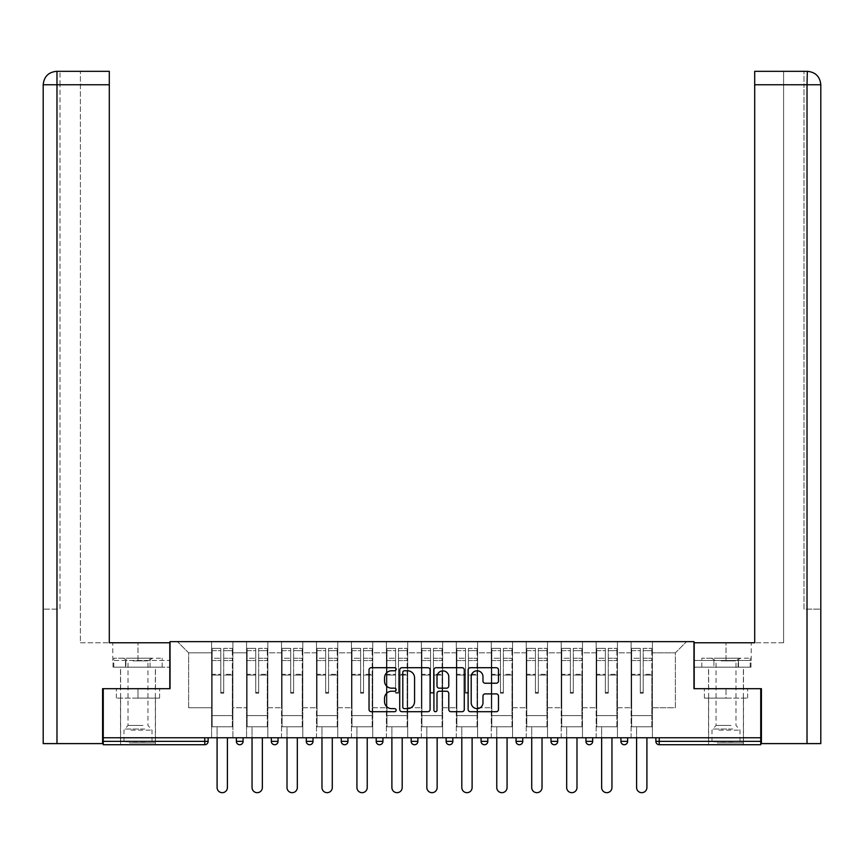 <?xml version="1.0" encoding="UTF-8"?>
<svg xmlns="http://www.w3.org/2000/svg" width="864" height="864" viewBox="0 0 864 864"><rect width="100%" height="100%" fill="white"/><g stroke="black" fill="none" stroke-linecap="round" stroke-linejoin="round"><path stroke-width="0.65" stroke-dasharray="4.32 3.24" d="M396.144 669.254A1.544 1.544 0 0 0 394.61 667.71L371.239 667.71A2.203 2.203 0 0 0 369.036 669.913L369.036 709.506A2.203 2.203 0 0 0 371.239 711.698L394.61 711.698A1.544 1.544 0 0 0 396.144 710.165A1.544 1.544 0 0 0 394.61 708.62L391.586 708.62A7.042 7.042 0 0 1 384.545 701.579L384.545 698.285A7.042 7.042 0 0 1 391.586 691.243L394.61 691.243A1.544 1.544 0 0 0 396.144 689.71A1.544 1.544 0 0 0 394.61 688.165L391.586 688.165A7.042 7.042 0 0 1 384.545 681.124L384.545 677.83A7.042 7.042 0 0 1 391.586 670.788L394.61 670.788A1.544 1.544 0 0 0 396.144 669.254M726.008 744.725L708.534 744.725L726.008 744.725M726.008 698.112L747.63 698.112L704.387 698.112L726.008 698.112L726.008 688.694L704.387 688.694L747.63 688.694L708.534 688.694L726.008 688.694L726.008 698.112M137.992 744.725L120.517 744.725L137.992 744.725M137.992 698.112L116.37 698.112L159.613 698.112L137.992 698.112L137.992 688.694L116.37 688.694L159.613 688.694L120.517 688.694L155.466 688.694L137.992 688.694L137.992 698.112M652.396 726.797L631.109 726.797L652.396 726.797L652.396 641.639L686.567 641.639L652.396 641.639L652.396 652.838L675.367 652.838L652.396 652.838L652.396 707.746L675.367 707.746L675.367 652.838L686.567 641.639L675.367 652.838L675.367 707.746L652.396 707.746L652.396 641.639L652.396 726.797L631.109 726.797L652.396 726.797L652.396 737.77L631.109 737.77L652.396 737.77L652.396 726.797M617.436 726.797L596.149 726.797L617.436 726.797L617.436 641.639L652.396 641.639L617.436 641.639L617.436 652.838L631.109 652.838L631.109 707.746L631.109 652.838L617.436 652.838L617.436 707.746L631.109 707.746L617.436 707.746L617.436 641.639L617.436 726.797L596.149 726.797L617.436 726.797L617.436 737.77L596.149 737.77L617.436 737.77L617.436 726.797M582.476 726.797L561.19 726.797L582.476 726.797L582.476 641.639L617.436 641.639L582.476 641.639L582.476 652.838L596.149 652.838L596.149 707.746L596.149 652.838L582.476 652.838L582.476 707.746L596.149 707.746L582.476 707.746L582.476 641.639L582.476 726.797L561.19 726.797L582.476 726.797L582.476 737.77L561.19 737.77L582.476 737.77L582.476 726.797M547.517 726.797L526.23 726.797L547.517 726.797L547.517 641.639L582.476 641.639L547.517 641.639L547.517 652.838L561.19 652.838L561.19 707.746L561.19 652.838L547.517 652.838L547.517 707.746L561.19 707.746L547.517 707.746L547.517 641.639L547.517 726.797L526.23 726.797L547.517 726.797L547.517 737.77L526.23 737.77L547.517 737.77L547.517 726.797M512.557 726.797L491.27 726.797L512.557 726.797L512.557 641.639L547.517 641.639L512.557 641.639L512.557 652.838L526.23 652.838L526.23 707.746L526.23 652.838L512.557 652.838L512.557 707.746L526.23 707.746L512.557 707.746L512.557 641.639L512.557 726.797L491.27 726.797L512.557 726.797L512.557 737.77L491.27 737.77L512.557 737.77L512.557 726.797M477.598 726.797L456.311 726.797L477.598 726.797L477.598 641.639L512.557 641.639L477.598 641.639L477.598 652.838L491.27 652.838L491.27 707.746L491.27 652.838L477.598 652.838L477.598 707.746L491.27 707.746L477.598 707.746L477.598 641.639L477.598 726.797L456.311 726.797L477.598 726.797L477.598 737.77L456.311 737.77L477.598 737.77L477.598 726.797M442.649 726.797L421.351 726.797L442.649 726.797L442.649 641.639L477.598 641.639L442.649 641.639L442.649 652.838L456.311 652.838L456.311 707.746L456.311 652.838L442.649 652.838L442.649 707.746L456.311 707.746L442.649 707.746L442.649 641.639L442.649 726.797L421.351 726.797L442.649 726.797L442.649 737.77L421.351 737.77L442.649 737.77L442.649 726.797M407.689 726.797L386.402 726.797L407.689 726.797L407.689 641.639L442.649 641.639L407.689 641.639L407.689 652.838L421.351 652.838L421.351 707.746L421.351 652.838L407.689 652.838L407.689 707.746L421.351 707.746L407.689 707.746L407.689 641.639L407.689 726.797L386.402 726.797L407.689 726.797L407.689 737.77L386.402 737.77L407.689 737.77L407.689 726.797M372.73 726.797L351.443 726.797L372.73 726.797L372.73 641.639L407.689 641.639L372.73 641.639L372.73 652.838L386.402 652.838L386.402 707.746L386.402 652.838L372.73 652.838L372.73 707.746L386.402 707.746L372.73 707.746L372.73 641.639L372.73 726.797L351.443 726.797L372.73 726.797L372.73 737.77L351.443 737.77L372.73 737.77L372.73 726.797M337.77 726.797L316.483 726.797L337.77 726.797L337.77 641.639L372.73 641.639L337.77 641.639L337.77 652.838L351.443 652.838L351.443 707.746L351.443 652.838L337.77 652.838L337.77 707.746L351.443 707.746L337.77 707.746L337.77 641.639L337.77 726.797L316.483 726.797L337.77 726.797L337.77 737.77L316.483 737.77L337.77 737.77L337.77 726.797M302.81 726.797L281.524 726.797L302.81 726.797L302.81 641.639L337.77 641.639L302.81 641.639L302.81 652.838L316.483 652.838L316.483 707.746L316.483 652.838L302.81 652.838L302.81 707.746L316.483 707.746L302.81 707.746L302.81 641.639L302.81 726.797L281.524 726.797L302.81 726.797L302.81 737.77L281.524 737.77L302.81 737.77L302.81 726.797M267.851 726.797L246.564 726.797L267.851 726.797L267.851 641.639L302.81 641.639L267.851 641.639L267.851 652.838L281.524 652.838L281.524 707.746L281.524 652.838L267.851 652.838L267.851 707.746L281.524 707.746L267.851 707.746L267.851 641.639L267.851 726.797L246.564 726.797L267.851 726.797L267.851 737.77L246.564 737.77L267.851 737.77L267.851 726.797M760.741 741.355L659.232 741.355L659.232 744.725L760.741 744.725L760.741 688.694L693.965 688.694L693.965 641.639L170.035 641.639L170.035 688.694L103.259 688.694L103.259 737.77L204.768 737.77L103.259 737.77L103.259 744.725L204.768 744.725L204.768 741.355L103.259 741.355M246.564 641.639L267.851 641.639L232.891 641.639L246.564 641.639L246.564 707.746L246.564 652.838L232.891 652.838L246.564 652.838L246.564 641.639L246.564 726.797L246.564 641.639M211.604 641.639L232.891 641.639L232.891 707.746L246.564 707.746L232.891 707.746L232.891 641.639L232.891 726.797L211.604 726.797L232.891 726.797L232.891 641.639L177.433 641.639L211.604 641.639L211.604 707.746L211.604 652.838L188.633 652.838L211.604 652.838L211.604 641.639L211.604 726.797L232.891 726.797L211.604 726.797L211.604 641.639M631.109 652.838L631.109 641.639L631.109 652.838M596.149 652.838L596.149 641.639L596.149 652.838M561.19 652.838L561.19 641.639L561.19 652.838M526.23 652.838L526.23 641.639L526.23 652.838M491.27 652.838L491.27 641.639L491.27 652.838M456.311 652.838L456.311 641.639L456.311 652.838M421.351 652.838L421.351 641.639L421.351 652.838M386.402 652.838L386.402 641.639L386.402 652.838M351.443 652.838L351.443 641.639L351.443 652.838M316.483 652.838L316.483 641.639L316.483 652.838M281.524 652.838L281.524 641.639L281.524 652.838M188.633 707.746L211.604 707.746L188.633 707.746L188.633 652.838L177.433 641.639L188.633 652.838L188.633 707.746M760.741 737.77L103.259 737.77M211.604 737.77L211.604 726.797L211.604 737.77L232.891 737.77L232.891 726.797L232.891 737.77L211.604 737.77M204.768 737.77L208.127 737.77L204.768 737.77L204.768 741.355L208.127 741.355M620.914 737.77L627.631 737.77L620.914 737.77M585.954 737.77L592.672 737.77L585.954 737.77M550.994 737.77L557.712 737.77L550.994 737.77M516.035 737.77L522.752 737.77L516.035 737.77M481.075 737.77L487.804 737.77L481.075 737.77L481.075 741.355L487.804 741.355L487.804 737.77M446.116 737.77L452.844 737.77L446.116 737.77M411.156 737.77L417.884 737.77L411.156 737.77L411.156 741.355L417.884 741.355L417.884 737.77M376.196 737.77L382.925 737.77L376.196 737.77M341.248 737.77L347.965 737.77L341.248 737.77M306.288 737.77L313.006 737.77L306.288 737.77M271.328 737.77L278.046 737.77L271.328 737.77M236.369 737.77L243.086 737.77L236.369 737.77M246.564 737.77L246.564 726.797L246.564 737.77M281.524 737.77L281.524 641.639L281.524 737.77M316.483 737.77L316.483 641.639L316.483 737.77M351.443 737.77L351.443 641.639L351.443 737.77M386.402 737.77L386.402 641.639L386.402 737.77M421.351 737.77L421.351 641.639L421.351 737.77M456.311 737.77L456.311 641.639L456.311 737.77M491.27 737.77L491.27 641.639L491.27 737.77M526.23 737.77L526.23 641.639L526.23 737.77M561.19 737.77L561.19 641.639L561.19 737.77M596.149 737.77L596.149 641.639L596.149 737.77M631.109 737.77L631.109 641.639L631.109 737.77M341.248 741.355L347.965 741.355L347.965 737.77M449.474 744.725A3.359 3.359 0 0 1 446.116 741.355A3.359 3.359 0 0 0 449.474 744.725A3.359 3.359 0 0 0 452.844 741.355L452.844 737.77M519.394 744.725A3.359 3.359 0 0 0 522.752 741.355L522.752 737.77M414.526 744.725A3.359 3.359 0 0 0 417.884 741.355M484.434 744.725A3.359 3.359 0 0 0 487.804 741.355M589.313 744.725A3.359 3.359 0 0 1 585.954 741.355A3.359 3.359 0 0 0 589.313 744.725A3.359 3.359 0 0 0 592.672 741.355L585.954 741.355M624.272 744.725A3.359 3.359 0 0 1 620.914 741.355A3.359 3.359 0 0 0 624.272 744.725M430.078 709.506L430.078 669.913A2.203 2.203 0 0 0 427.874 667.71L401.922 667.71A2.203 2.203 0 0 0 399.719 669.913L399.719 709.506A2.203 2.203 0 0 0 401.922 711.698L427.874 711.698A2.203 2.203 0 0 0 430.078 709.506M404.341 670.788A1.544 1.544 0 0 0 402.797 672.332L402.797 707.087A1.544 1.544 0 0 0 404.341 708.62L407.527 708.62A7.042 7.042 0 0 0 414.569 701.579L414.569 677.83A7.042 7.042 0 0 0 407.527 670.788L404.341 670.788M436.126 667.71L462.078 667.71A2.203 2.203 0 0 1 464.281 669.913L464.281 709.506A2.203 2.203 0 0 1 462.078 711.698L450.976 711.698A2.203 2.203 0 0 1 448.772 709.506L448.772 693.446A2.203 2.203 0 0 0 446.569 691.243L439.204 691.243A2.203 2.203 0 0 0 437 693.446L437 710.165A1.544 1.544 0 0 1 435.467 711.698A1.544 1.544 0 0 1 433.922 710.165L433.922 669.913A2.203 2.203 0 0 1 436.126 667.71M448.772 676.782A5.886 5.886 0 0 0 442.886 670.896A5.886 5.886 0 0 0 437 676.782L437 685.962A2.203 2.203 0 0 0 439.204 688.165L446.569 688.165A2.203 2.203 0 0 0 448.772 685.962L448.772 676.782M485.179 683.219L496.282 683.219A2.203 2.203 0 0 0 498.485 681.016L498.485 669.913A2.203 2.203 0 0 0 496.282 667.71L470.329 667.71A2.203 2.203 0 0 0 468.126 669.913L468.126 709.506A2.203 2.203 0 0 0 470.329 711.698L496.282 711.698A2.203 2.203 0 0 0 498.485 709.506L498.485 696.082A2.203 2.203 0 0 0 496.282 693.889L485.179 693.889A2.203 2.203 0 0 0 482.976 696.082L482.976 702.734A5.886 5.886 0 0 1 477.09 708.62A5.886 5.886 0 0 1 471.204 702.734L471.204 676.674A5.886 5.886 0 0 1 477.09 670.788A5.886 5.886 0 0 1 482.976 676.674L482.976 681.016A2.203 2.203 0 0 0 485.179 683.219M159.613 698.112L159.613 688.694L159.613 698.112M116.37 698.112L116.37 688.694L116.37 698.112M704.387 698.112L704.387 688.694L704.387 698.112M747.63 698.112L747.63 688.694L747.63 698.112M223.711 675.097L223.711 650.646L232.33 650.646L232.33 648.356L232.33 660.55L232.33 650.646L223.711 650.646L223.711 648.356L232.33 648.356L223.711 648.356L223.711 675.097L232.33 675.097L232.33 658.26L232.33 715.586L232.33 674.309L232.33 715.586L212.166 715.586L212.166 650.646L220.795 650.646L220.795 675.097L220.795 648.356L212.166 648.356L220.795 648.356L220.795 692.388L223.711 692.388L223.711 648.356L223.711 674.309L232.33 674.309L223.711 674.309L223.711 692.388L220.795 692.388L220.795 650.646L212.166 650.646L212.166 648.356L212.166 660.55L220.795 660.55L212.166 660.55L212.166 670.766L212.166 658.26L220.795 658.26L212.166 658.26L212.166 675.097L212.166 670.766L212.166 674.309L220.795 674.309L212.166 674.309L212.166 715.586L212.166 675.097L220.795 675.097L220.795 693.176L223.711 693.176L223.711 675.097L232.33 675.097L232.33 726.797L212.166 726.797L232.33 726.797L232.33 715.586L212.166 715.586L232.33 715.586L212.166 715.586L212.166 675.097L220.795 675.097L220.795 693.176L223.711 693.176L223.711 675.097M227.405 737.77L227.405 787.525A5.152 5.152 0 0 1 222.253 792.677A5.152 5.152 0 0 1 217.091 787.525L217.091 726.797L227.405 726.797L217.091 726.797L217.091 737.77M212.166 715.586L212.166 726.797L212.166 715.586M223.711 693.176L223.711 692.388L223.711 693.176M220.795 693.176L220.795 692.388L220.795 693.176M258.66 675.097L258.66 650.646L267.289 650.646L267.289 648.356L267.289 660.55L267.289 650.646L258.66 650.646L258.66 648.356L267.289 648.356L258.66 648.356L258.66 675.097L267.289 675.097L267.289 658.26L267.289 715.586L267.289 674.309L267.289 715.586L247.126 715.586L247.126 650.646L255.755 650.646L255.755 675.097L255.755 648.356L247.126 648.356L255.755 648.356L255.755 692.388L258.66 692.388L258.66 648.356L258.66 674.309L267.289 674.309L258.66 674.309L258.66 692.388L255.755 692.388L255.755 650.646L247.126 650.646L247.126 648.356L247.126 660.55L255.755 660.55L247.126 660.55L247.126 670.766L247.126 658.26L255.755 658.26L247.126 658.26L247.126 675.097L247.126 670.766L247.126 674.309L255.755 674.309L247.126 674.309L247.126 715.586L247.126 675.097L255.755 675.097L255.755 693.176L258.66 693.176L258.66 675.097L267.289 675.097L267.289 726.797L247.126 726.797L267.289 726.797L267.289 715.586L247.126 715.586L267.289 715.586L247.126 715.586L247.126 675.097L255.755 675.097L255.755 693.176L258.66 693.176L258.66 675.097M262.364 737.77L262.364 787.525A5.152 5.152 0 0 1 257.213 792.677A5.152 5.152 0 0 1 252.05 787.525L252.05 726.797L262.364 726.797L252.05 726.797L252.05 737.77M247.126 715.586L247.126 726.797L247.126 715.586M258.66 693.176L258.66 692.388L258.66 693.176M255.755 693.176L255.755 692.388L255.755 693.176M293.62 675.097L293.62 650.646L302.249 650.646L302.249 648.356L302.249 660.55L302.249 650.646L293.62 650.646L293.62 648.356L302.249 648.356L293.62 648.356L293.62 675.097L302.249 675.097L302.249 658.26L302.249 715.586L302.249 674.309L302.249 715.586L282.085 715.586L282.085 650.646L290.714 650.646L290.714 675.097L290.714 648.356L282.085 648.356L290.714 648.356L290.714 692.388L293.62 692.388L293.62 648.356L293.62 674.309L302.249 674.309L293.62 674.309L293.62 692.388L290.714 692.388L290.714 650.646L282.085 650.646L282.085 648.356L282.085 660.55L290.714 660.55L282.085 660.55L282.085 670.766L282.085 658.26L290.714 658.26L282.085 658.26L282.085 675.097L282.085 670.766L282.085 674.309L290.714 674.309L282.085 674.309L282.085 715.586L282.085 675.097L290.714 675.097L290.714 693.176L293.62 693.176L293.62 675.097L302.249 675.097L302.249 726.797L282.085 726.797L302.249 726.797L302.249 715.586L282.085 715.586L302.249 715.586L282.085 715.586L282.085 675.097L290.714 675.097L290.714 693.176L293.62 693.176L293.62 675.097M297.324 737.77L297.324 787.525A5.152 5.152 0 0 1 292.162 792.677A5.152 5.152 0 0 1 287.01 787.525L287.01 726.797L297.324 726.797L287.01 726.797L287.01 737.77M282.085 715.586L282.085 726.797L282.085 715.586M293.62 693.176L293.62 692.388L293.62 693.176M290.714 693.176L290.714 692.388L290.714 693.176M328.579 675.097L328.579 650.646L337.208 650.646L337.208 648.356L337.208 660.55L337.208 650.646L328.579 650.646L328.579 648.356L337.208 648.356L328.579 648.356L328.579 675.097L337.208 675.097L337.208 658.26L337.208 715.586L337.208 674.309L337.208 715.586L317.045 715.586L317.045 650.646L325.663 650.646L325.663 675.097L325.663 648.356L317.045 648.356L325.663 648.356L325.663 692.388L328.579 692.388L328.579 648.356L328.579 674.309L337.208 674.309L328.579 674.309L328.579 692.388L325.663 692.388L325.663 650.646L317.045 650.646L317.045 648.356L317.045 660.55L325.663 660.55L317.045 660.55L317.045 670.766L317.045 658.26L325.663 658.26L317.045 658.26L317.045 675.097L317.045 670.766L317.045 674.309L325.663 674.309L317.045 674.309L317.045 715.586L317.045 675.097L325.663 675.097L325.663 693.176L328.579 693.176L328.579 675.097L337.208 675.097L337.208 726.797L317.045 726.797L337.208 726.797L337.208 715.586L317.045 715.586L337.208 715.586L317.045 715.586L317.045 675.097L325.663 675.097L325.663 693.176L328.579 693.176L328.579 675.097M332.284 737.77L332.284 787.525A5.152 5.152 0 0 1 327.121 792.677A5.152 5.152 0 0 1 321.97 787.525L321.97 726.797L332.284 726.797L321.97 726.797L321.97 737.77M317.045 715.586L317.045 726.797L317.045 715.586M328.579 693.176L328.579 692.388L328.579 693.176M325.663 693.176L325.663 692.388L325.663 693.176M363.539 675.097L363.539 650.646L372.168 650.646L372.168 648.356L372.168 660.55L372.168 650.646L363.539 650.646L363.539 648.356L372.168 648.356L363.539 648.356L363.539 675.097L372.168 675.097L372.168 658.26L372.168 715.586L372.168 674.309L372.168 715.586L352.004 715.586L352.004 650.646L360.623 650.646L360.623 675.097L360.623 648.356L352.004 648.356L360.623 648.356L360.623 692.388L363.539 692.388L363.539 648.356L363.539 674.309L372.168 674.309L363.539 674.309L363.539 692.388L360.623 692.388L360.623 650.646L352.004 650.646L352.004 648.356L352.004 660.55L360.623 660.55L352.004 660.55L352.004 670.766L352.004 658.26L360.623 658.26L352.004 658.26L352.004 675.097L352.004 670.766L352.004 674.309L360.623 674.309L352.004 674.309L352.004 715.586L352.004 675.097L360.623 675.097L360.623 693.176L363.539 693.176L363.539 675.097L372.168 675.097L372.168 726.797L352.004 726.797L372.168 726.797L372.168 715.586L352.004 715.586L372.168 715.586L352.004 715.586L352.004 675.097L360.623 675.097L360.623 693.176L363.539 693.176L363.539 675.097M367.232 737.77L367.232 787.525A5.152 5.152 0 0 1 362.081 792.677A5.152 5.152 0 0 1 356.929 787.525L356.929 726.797L367.232 726.797L356.929 726.797L356.929 737.77M352.004 715.586L352.004 726.797L352.004 715.586M363.539 693.176L363.539 692.388L363.539 693.176M360.623 693.176L360.623 692.388L360.623 693.176M398.498 675.097L398.498 650.646L407.128 650.646L407.128 648.356L407.128 660.55L407.128 650.646L398.498 650.646L398.498 648.356L407.128 648.356L398.498 648.356L398.498 675.097L407.128 675.097L407.128 658.26L407.128 715.586L407.128 674.309L407.128 715.586L386.953 715.586L386.953 650.646L395.582 650.646L395.582 675.097L395.582 648.356L386.953 648.356L395.582 648.356L395.582 692.388L398.498 692.388L398.498 648.356L398.498 674.309L407.128 674.309L398.498 674.309L398.498 692.388L395.582 692.388L395.582 650.646L386.953 650.646L386.953 648.356L386.953 660.55L395.582 660.55L386.953 660.55L386.953 670.766L386.953 658.26L395.582 658.26L386.953 658.26L386.953 675.097L386.953 670.766L386.953 674.309L395.582 674.309L386.953 674.309L386.953 715.586L386.953 675.097L395.582 675.097L395.582 693.176L398.498 693.176L398.498 675.097L407.128 675.097L407.128 726.797L386.953 726.797L407.128 726.797L407.128 715.586L386.953 715.586L407.128 715.586L386.953 715.586L386.953 675.097L395.582 675.097L395.582 693.176L398.498 693.176L398.498 675.097M402.192 737.77L402.192 787.525A5.152 5.152 0 0 1 397.04 792.677A5.152 5.152 0 0 1 391.889 787.525L391.889 726.797L402.192 726.797L391.889 726.797L391.889 737.77M386.953 715.586L386.953 726.797L386.953 715.586M398.498 693.176L398.498 692.388L398.498 693.176M395.582 693.176L395.582 692.388L395.582 693.176M130.432 742.932L153.122 742.932L130.432 742.932M144.99 741.809L123.984 741.809L144.99 741.809M130.712 658.217L152.561 658.217L130.712 658.217M133.002 660.874L147.96 660.874L133.002 660.874M142.981 725.447L128.023 725.447L142.981 725.447M129.308 742.932L155.358 742.932L129.308 742.932M129.308 667.181L155.358 667.181L129.308 667.181M125.896 667.181L162.184 667.181L113.8 667.181L125.896 667.181L125.896 658.217L162.184 658.217L113.8 658.217L125.896 658.217L125.896 667.181M150.088 667.181L150.088 658.217L150.088 667.181M162.184 667.181L162.184 658.217M113.8 667.181L113.8 658.217M718.448 742.932L741.139 742.932L718.448 742.932M733.007 741.809L712.001 741.809L733.007 741.809M718.729 658.217L740.578 658.217L718.729 658.217M721.019 660.874L735.977 660.874L721.019 660.874M730.998 725.447L716.04 725.447L730.998 725.447M717.325 742.932L743.375 742.932L717.325 742.932M717.325 667.181L743.375 667.181L717.325 667.181M713.912 667.181L750.2 667.181L701.816 667.181L713.912 667.181L713.912 658.217L750.2 658.217L701.816 658.217L713.912 658.217L713.912 667.181M738.104 667.181L738.104 658.217L738.104 667.181M750.2 667.181L750.2 658.217M701.816 667.181L701.816 658.217M137.992 667.181L120.517 667.181L137.992 667.181M103.259 688.694L169.808 688.694L169.808 642.762L169.808 660.463L112.784 660.463L169.808 660.463L169.808 667.181L113.022 667.181L169.808 667.181L169.808 642.762L109.307 642.762L109.307 71.323L80.395 71.323L109.307 71.323L109.307 642.762L109.307 71.323M80.395 642.762L109.307 642.762L80.395 642.762L80.395 71.323L80.395 642.762M43.2 743.602L102.589 743.602L102.589 688.694L169.808 688.694M56.981 743.602L56.981 84.769L56.981 609.142L60.005 609.142L60.005 84.769L60.005 609.142L43.2 609.142L56.981 609.142L56.981 71.323L56.981 84.769L109.307 84.769M60.005 84.769L60.005 71.323L60.005 84.769L56.981 84.769L60.005 84.769M125.507 667.181L125.507 660.463L125.507 667.181M113.022 667.181L113.022 660.463M726.008 667.181L708.534 667.181L726.008 667.181M807.019 743.602L820.8 743.602L820.8 609.142L803.995 609.142L803.995 84.769L803.995 609.142L807.019 609.142L807.019 84.769L807.019 743.602L761.411 743.602L761.411 688.694L694.192 688.694L694.192 642.762L694.192 660.463L751.216 660.463L694.192 660.463L694.192 667.181L750.978 667.181L694.192 667.181L694.192 642.762L754.693 642.762L754.693 71.323L754.693 84.769L807.019 84.769L807.019 71.323L754.693 71.323L754.693 642.762L754.693 84.769M783.605 642.762L754.693 642.762L783.605 642.762L783.605 71.323L754.693 71.323L783.605 71.323L783.605 642.762M820.8 609.142L820.8 84.769L807.019 84.769L820.8 84.769L807.019 84.769L807.019 71.323L803.995 71.323L807.019 71.323L807.019 84.769L803.995 84.769L803.995 71.323L803.995 84.769L807.019 84.769L807.019 609.142L820.8 609.142L820.8 84.769C820.012 76.615 815.53 72.133 807.354 71.323M760.741 688.694L694.192 688.694M738.493 667.181L738.493 660.463L738.493 667.181M750.978 667.181L750.978 660.463M433.458 675.097L433.458 650.646L442.087 650.646L442.087 648.356L442.087 660.55L442.087 650.646L433.458 650.646L433.458 648.356L442.087 648.356L433.458 648.356L433.458 675.097L442.087 675.097L442.087 658.26L442.087 715.586L442.087 674.309L442.087 715.586L421.913 715.586L421.913 650.646L430.542 650.646L430.542 675.097L430.542 648.356L421.913 648.356L430.542 648.356L430.542 692.388L433.458 692.388L433.458 648.356L433.458 674.309L442.087 674.309L433.458 674.309L433.458 692.388L430.542 692.388L430.542 650.646L421.913 650.646L421.913 648.356L421.913 660.55L430.542 660.55L421.913 660.55L421.913 670.766L421.913 658.26L430.542 658.26L421.913 658.26L421.913 675.097L421.913 670.766L421.913 674.309L430.542 674.309L421.913 674.309L421.913 715.586L421.913 675.097L430.542 675.097L430.542 693.176L433.458 693.176L433.458 675.097L442.087 675.097L442.087 726.797L421.913 726.797L442.087 726.797L442.087 715.586L421.913 715.586L442.087 715.586L421.913 715.586L421.913 675.097L430.542 675.097L430.542 693.176L433.458 693.176L433.458 675.097M437.152 737.77L437.152 787.525A5.152 5.152 0 0 1 432 792.677A5.152 5.152 0 0 1 426.848 787.525L426.848 726.797L437.152 726.797L426.848 726.797L426.848 737.77M421.913 715.586L421.913 726.797L421.913 715.586M433.458 693.176L433.458 692.388L433.458 693.176M430.542 693.176L430.542 692.388L430.542 693.176M468.418 675.097L468.418 650.646L477.047 650.646L477.047 648.356L477.047 660.55L477.047 650.646L468.418 650.646L468.418 648.356L477.047 648.356L468.418 648.356L468.418 675.097L477.047 675.097L477.047 658.26L477.047 715.586L477.047 674.309L477.047 715.586L456.872 715.586L456.872 650.646L465.502 650.646L465.502 675.097L465.502 648.356L456.872 648.356L465.502 648.356L465.502 692.388L468.418 692.388L468.418 648.356L468.418 674.309L477.047 674.309L468.418 674.309L468.418 692.388L465.502 692.388L465.502 650.646L456.872 650.646L456.872 648.356L456.872 660.55L465.502 660.55L456.872 660.55L456.872 670.766L456.872 658.26L465.502 658.26L456.872 658.26L456.872 675.097L456.872 670.766L456.872 674.309L465.502 674.309L456.872 674.309L456.872 715.586L456.872 675.097L465.502 675.097L465.502 693.176L468.418 693.176L468.418 675.097L477.047 675.097L477.047 726.797L456.872 726.797L477.047 726.797L477.047 715.586L456.872 715.586L477.047 715.586L456.872 715.586L456.872 675.097L465.502 675.097L465.502 693.176L468.418 693.176L468.418 675.097M472.111 737.77L472.111 787.525A5.152 5.152 0 0 1 466.96 792.677A5.152 5.152 0 0 1 461.808 787.525L461.808 726.797L472.111 726.797L461.808 726.797L461.808 737.77M456.872 715.586L456.872 726.797L456.872 715.586M468.418 693.176L468.418 692.388L468.418 693.176M465.502 693.176L465.502 692.388L465.502 693.176M503.377 675.097L503.377 650.646L511.996 650.646L511.996 648.356L511.996 660.55L511.996 650.646L503.377 650.646L503.377 648.356L511.996 648.356L503.377 648.356L503.377 675.097L511.996 675.097L511.996 658.26L511.996 715.586L511.996 674.309L511.996 715.586L491.832 715.586L491.832 650.646L500.461 650.646L500.461 675.097L500.461 648.356L491.832 648.356L500.461 648.356L500.461 692.388L503.377 692.388L503.377 648.356L503.377 674.309L511.996 674.309L503.377 674.309L503.377 692.388L500.461 692.388L500.461 650.646L491.832 650.646L491.832 648.356L491.832 660.55L500.461 660.55L491.832 660.55L491.832 670.766L491.832 658.26L500.461 658.26L491.832 658.26L491.832 675.097L491.832 670.766L491.832 674.309L500.461 674.309L491.832 674.309L491.832 715.586L491.832 675.097L500.461 675.097L500.461 693.176L503.377 693.176L503.377 675.097L511.996 675.097L511.996 726.797L491.832 726.797L511.996 726.797L511.996 715.586L491.832 715.586L511.996 715.586L491.832 715.586L491.832 675.097L500.461 675.097L500.461 693.176L503.377 693.176L503.377 675.097M507.071 737.77L507.071 787.525A5.152 5.152 0 0 1 501.919 792.677A5.152 5.152 0 0 1 496.768 787.525L496.768 726.797L507.071 726.797L496.768 726.797L496.768 737.77M491.832 715.586L491.832 726.797L491.832 715.586M503.377 693.176L503.377 692.388L503.377 693.176M500.461 693.176L500.461 692.388L500.461 693.176M538.337 675.097L538.337 650.646L546.955 650.646L546.955 648.356L546.955 660.55L546.955 650.646L538.337 650.646L538.337 648.356L546.955 648.356L538.337 648.356L538.337 675.097L546.955 675.097L546.955 658.26L546.955 715.586L546.955 674.309L546.955 715.586L526.792 715.586L526.792 650.646L535.421 650.646L535.421 675.097L535.421 648.356L526.792 648.356L535.421 648.356L535.421 692.388L538.337 692.388L538.337 648.356L538.337 674.309L546.955 674.309L538.337 674.309L538.337 692.388L535.421 692.388L535.421 650.646L526.792 650.646L526.792 648.356L526.792 660.55L535.421 660.55L526.792 660.55L526.792 670.766L526.792 658.26L535.421 658.26L526.792 658.26L526.792 675.097L526.792 670.766L526.792 674.309L535.421 674.309L526.792 674.309L526.792 715.586L526.792 675.097L535.421 675.097L535.421 693.176L538.337 693.176L538.337 675.097L546.955 675.097L546.955 726.797L526.792 726.797L546.955 726.797L546.955 715.586L526.792 715.586L546.955 715.586L526.792 715.586L526.792 675.097L535.421 675.097L535.421 693.176L538.337 693.176L538.337 675.097M542.03 737.77L542.03 787.525A5.152 5.152 0 0 1 536.879 792.677A5.152 5.152 0 0 1 531.716 787.525L531.716 726.797L542.03 726.797L531.716 726.797L531.716 737.77M526.792 715.586L526.792 726.797L526.792 715.586M538.337 693.176L538.337 692.388L538.337 693.176M535.421 693.176L535.421 692.388L535.421 693.176M573.286 675.097L573.286 650.646L581.915 650.646L581.915 648.356L581.915 660.55L581.915 650.646L573.286 650.646L573.286 648.356L581.915 648.356L573.286 648.356L573.286 675.097L581.915 675.097L581.915 658.26L581.915 715.586L581.915 674.309L581.915 715.586L561.751 715.586L561.751 650.646L570.38 650.646L570.38 675.097L570.38 648.356L561.751 648.356L570.38 648.356L570.38 692.388L573.286 692.388L573.286 648.356L573.286 674.309L581.915 674.309L573.286 674.309L573.286 692.388L570.38 692.388L570.38 650.646L561.751 650.646L561.751 648.356L561.751 660.55L570.38 660.55L561.751 660.55L561.751 670.766L561.751 658.26L570.38 658.26L561.751 658.26L561.751 675.097L561.751 670.766L561.751 674.309L570.38 674.309L561.751 674.309L561.751 715.586L561.751 675.097L570.38 675.097L570.38 693.176L573.286 693.176L573.286 675.097L581.915 675.097L581.915 726.797L561.751 726.797L581.915 726.797L581.915 715.586L561.751 715.586L581.915 715.586L561.751 715.586L561.751 675.097L570.38 675.097L570.38 693.176L573.286 693.176L573.286 675.097M576.99 737.77L576.99 787.525A5.152 5.152 0 0 1 571.838 792.677A5.152 5.152 0 0 1 566.676 787.525L566.676 726.797L576.99 726.797L566.676 726.797L566.676 737.77M561.751 715.586L561.751 726.797L561.751 715.586M573.286 693.176L573.286 692.388L573.286 693.176M570.38 693.176L570.38 692.388L570.38 693.176M608.245 675.097L608.245 650.646L616.874 650.646L616.874 648.356L616.874 660.55L616.874 650.646L608.245 650.646L608.245 648.356L616.874 648.356L608.245 648.356L608.245 675.097L616.874 675.097L616.874 658.26L616.874 715.586L616.874 674.309L616.874 715.586L596.711 715.586L596.711 650.646L605.34 650.646L605.34 675.097L605.34 648.356L596.711 648.356L605.34 648.356L605.34 692.388L608.245 692.388L608.245 648.356L608.245 674.309L616.874 674.309L608.245 674.309L608.245 692.388L605.34 692.388L605.34 650.646L596.711 650.646L596.711 648.356L596.711 660.55L605.34 660.55L596.711 660.55L596.711 670.766L596.711 658.26L605.34 658.26L596.711 658.26L596.711 675.097L596.711 670.766L596.711 674.309L605.34 674.309L596.711 674.309L596.711 715.586L596.711 675.097L605.34 675.097L605.34 693.176L608.245 693.176L608.245 675.097L616.874 675.097L616.874 726.797L596.711 726.797L616.874 726.797L616.874 715.586L596.711 715.586L616.874 715.586L596.711 715.586L596.711 675.097L605.34 675.097L605.34 693.176L608.245 693.176L608.245 675.097M611.95 737.77L611.95 787.525A5.152 5.152 0 0 1 606.787 792.677A5.152 5.152 0 0 1 601.636 787.525L601.636 726.797L611.95 726.797L601.636 726.797L601.636 737.77M596.711 715.586L596.711 726.797L596.711 715.586M608.245 693.176L608.245 692.388L608.245 693.176M605.34 693.176L605.34 692.388L605.34 693.176M643.205 675.097L643.205 650.646L651.834 650.646L651.834 648.356L651.834 660.55L651.834 650.646L643.205 650.646L643.205 648.356L651.834 648.356L643.205 648.356L643.205 675.097L651.834 675.097L651.834 658.26L651.834 715.586L651.834 674.309L651.834 715.586L631.67 715.586L631.67 650.646L640.289 650.646L640.289 675.097L640.289 648.356L631.67 648.356L640.289 648.356L640.289 692.388L643.205 692.388L643.205 648.356L643.205 674.309L651.834 674.309L643.205 674.309L643.205 692.388L640.289 692.388L640.289 650.646L631.67 650.646L631.67 648.356L631.67 660.55L640.289 660.55L631.67 660.55L631.67 670.766L631.67 658.26L640.289 658.26L631.67 658.26L631.67 675.097L631.67 670.766L631.67 674.309L640.289 674.309L631.67 674.309L631.67 715.586L631.67 675.097L640.289 675.097L640.289 693.176L643.205 693.176L643.205 675.097L651.834 675.097L651.834 726.797L631.67 726.797L651.834 726.797L651.834 715.586L631.67 715.586L651.834 715.586L631.67 715.586L631.67 675.097L640.289 675.097L640.289 693.176L643.205 693.176L643.205 675.097M646.909 737.77L646.909 787.525A5.152 5.152 0 0 1 641.747 792.677A5.152 5.152 0 0 1 636.595 787.525L636.595 726.797L646.909 726.797L636.595 726.797L636.595 737.77M631.67 715.586L631.67 726.797L631.67 715.586M643.205 693.176L643.205 692.388L643.205 693.176M640.289 693.176L640.289 692.388L640.289 693.176M655.873 741.355L659.232 741.355L659.232 737.77M243.086 741.355L236.369 741.355M278.046 741.355L271.328 741.355M313.006 741.355L306.288 741.355M382.925 741.355L376.196 741.355M452.844 741.355L446.116 741.355M522.752 741.355L516.035 741.355M557.712 741.355L550.994 741.355M627.631 741.355L620.914 741.355M223.711 660.55L232.33 660.55L223.711 660.55M223.711 658.26L232.33 658.26L223.711 658.26M258.66 660.55L267.289 660.55L258.66 660.55M258.66 658.26L267.289 658.26L258.66 658.26M293.62 660.55L302.249 660.55L293.62 660.55M293.62 658.26L302.249 658.26L293.62 658.26M328.579 660.55L337.208 660.55L328.579 660.55M328.579 658.26L337.208 658.26L328.579 658.26M363.539 660.55L372.168 660.55L363.539 660.55M363.539 658.26L372.168 658.26L363.539 658.26M398.498 660.55L407.128 660.55L398.498 660.55M398.498 658.26L407.128 658.26L398.498 658.26M130.993 730.134L151.999 730.134L130.993 730.134M144.763 729.022L124.448 729.022L144.763 729.022M719.01 730.134L740.016 730.134L719.01 730.134M732.78 729.022L712.465 729.022L732.78 729.022M137.992 660.463L137.992 642.762L137.992 660.463M43.2 84.769L56.981 84.769L43.2 84.769L56.981 84.769L56.981 71.323M726.008 660.463L726.008 642.762L726.008 660.463M433.458 660.55L442.087 660.55L433.458 660.55M433.458 658.26L442.087 658.26L433.458 658.26M468.418 660.55L477.047 660.55L468.418 660.55M468.418 658.26L477.047 658.26L468.418 658.26M503.377 660.55L511.996 660.55L503.377 660.55M503.377 658.26L511.996 658.26L503.377 658.26M538.337 660.55L546.955 660.55L538.337 660.55M538.337 658.26L546.955 658.26L538.337 658.26M573.286 660.55L581.915 660.55L573.286 660.55M573.286 658.26L581.915 658.26L573.286 658.26M608.245 660.55L616.874 660.55L608.245 660.55M608.245 658.26L616.874 658.26L608.245 658.26M643.205 660.55L651.834 660.55L643.205 660.55M643.205 658.26L651.834 658.26L643.205 658.26M708.534 698.112L708.534 744.725M120.517 698.112L120.517 744.725M155.466 698.112L155.466 744.725M743.483 698.112L743.483 744.725M152.561 658.217L147.96 660.874L147.96 725.447L151.999 730.134L151.999 741.809L153.122 742.932M120.625 742.932L120.625 667.181M155.358 742.932L155.358 667.181M123.422 658.217L128.023 660.874L128.023 725.447L123.984 730.134L123.984 741.809L122.861 742.932M740.578 658.217L735.977 660.874L735.977 725.447L740.016 730.134L740.016 741.809L741.139 742.932M708.642 742.932L708.642 667.181M743.375 742.932L743.375 667.181M711.439 658.217L716.04 660.874L716.04 725.447L712.001 730.134L712.001 741.809L710.878 742.932M120.517 688.694L120.517 667.181M112.784 660.463L112.784 642.762M155.466 688.694L155.466 667.181M743.483 688.694L743.483 667.181M751.216 660.463L751.216 642.762M708.534 688.694L708.534 667.181"/><path stroke-width="1.3" d="M396.144 669.254A1.544 1.544 0 0 0 394.61 667.71L371.239 667.71A2.203 2.203 0 0 0 369.036 669.913L369.036 709.506A2.203 2.203 0 0 0 371.239 711.698L394.61 711.698A1.544 1.544 0 0 0 396.144 710.165A1.544 1.544 0 0 0 394.61 708.62L391.586 708.62A7.042 7.042 0 0 1 384.545 701.579L384.545 698.285A7.042 7.042 0 0 1 391.586 691.243L394.61 691.243A1.544 1.544 0 0 0 396.144 689.71A1.544 1.544 0 0 0 394.61 688.165L391.586 688.165A7.042 7.042 0 0 1 384.545 681.124L384.545 677.83A7.042 7.042 0 0 1 391.586 670.788L394.61 670.788A1.544 1.544 0 0 0 396.144 669.254M496.282 683.219A2.203 2.203 0 0 0 498.485 681.016L498.485 669.913A2.203 2.203 0 0 0 496.282 667.71L470.329 667.71A2.203 2.203 0 0 0 468.126 669.913L468.126 709.506A2.203 2.203 0 0 0 470.329 711.698L496.282 711.698A2.203 2.203 0 0 0 498.485 709.506L498.485 696.082A2.203 2.203 0 0 0 496.282 693.889L485.179 693.889A2.203 2.203 0 0 0 482.976 696.082L482.976 702.734A5.886 5.886 0 0 1 477.09 708.62A5.886 5.886 0 0 1 471.204 702.734L471.204 676.674A5.886 5.886 0 0 1 477.09 670.788A5.886 5.886 0 0 1 482.976 676.674L482.976 681.016A2.203 2.203 0 0 0 485.179 683.219L496.282 683.219M109.307 71.323L56.668 71.323L109.307 71.323L109.307 84.769L56.981 84.769L56.981 743.602L102.589 743.602L102.589 688.694L170.035 688.694L170.035 641.639L693.965 641.639L693.965 688.694L760.741 688.694L760.741 737.77L103.259 737.77L103.259 741.355L204.768 741.355L204.768 737.77M103.259 688.694L103.259 737.77M430.078 669.913A2.203 2.203 0 0 0 427.874 667.71L401.922 667.71A2.203 2.203 0 0 0 399.719 669.913L399.719 709.506A2.203 2.203 0 0 0 401.922 711.698L427.874 711.698A2.203 2.203 0 0 0 430.078 709.506L430.078 669.913M436.126 667.71L462.078 667.71A2.203 2.203 0 0 1 464.281 669.913L464.281 709.506A2.203 2.203 0 0 1 462.078 711.698L450.976 711.698A2.203 2.203 0 0 1 448.772 709.506L448.772 693.446A2.203 2.203 0 0 0 446.569 691.243L439.204 691.243A2.203 2.203 0 0 0 437 693.446L437 710.165A1.544 1.544 0 0 1 435.467 711.698A1.544 1.544 0 0 1 433.922 710.165L433.922 669.913A2.203 2.203 0 0 1 436.126 667.71M204.768 744.725A3.359 3.359 0 0 0 208.127 741.355L204.768 741.355L204.768 744.725A3.359 3.359 0 0 0 208.127 741.355L208.127 737.77L208.127 741.355A3.359 3.359 0 0 1 204.768 744.725L103.259 744.725L103.259 741.355M760.741 737.77L760.741 744.725L659.232 744.725A3.359 3.359 0 0 1 655.873 741.355L655.873 737.77L655.873 741.355A3.359 3.359 0 0 0 659.232 744.725A3.359 3.359 0 0 1 655.873 741.355L760.741 741.355M236.369 737.77L236.369 741.355L236.369 737.77M239.728 744.725A3.359 3.359 0 0 1 236.369 741.355A3.359 3.359 0 0 0 239.728 744.725A3.359 3.359 0 0 0 243.086 741.355L243.086 737.77L243.086 741.355A3.359 3.359 0 0 1 239.728 744.725A3.359 3.359 0 0 1 236.369 741.355L243.086 741.355A3.359 3.359 0 0 1 239.728 744.725M271.328 737.77L271.328 741.355L271.328 737.77M278.046 737.77L278.046 741.355L278.046 737.77M306.288 737.77L306.288 741.355L306.288 737.77M313.006 737.77L313.006 741.355L313.006 737.77M341.248 737.77L341.248 741.355L341.248 737.77M347.965 737.77L347.965 741.355A3.359 3.359 0 0 1 344.606 744.725A3.359 3.359 0 0 1 341.248 741.355A3.359 3.359 0 0 0 344.606 744.725A3.359 3.359 0 0 0 347.965 741.355A3.359 3.359 0 0 1 344.606 744.725A3.359 3.359 0 0 1 341.248 741.355L347.965 741.355M376.196 737.77L376.196 741.355L376.196 737.77M382.925 737.77L382.925 741.355L382.925 737.77M417.884 737.77L417.884 741.355L411.156 741.355A3.359 3.359 0 0 0 414.526 744.725A3.359 3.359 0 0 1 411.156 741.355L411.156 737.77M446.116 737.77L446.116 741.355L446.116 737.77M452.844 737.77L452.844 741.355A3.359 3.359 0 0 1 449.474 744.725A3.359 3.359 0 0 1 446.116 741.355L452.844 741.355A3.359 3.359 0 0 1 449.474 744.725M487.804 737.77L487.804 741.355L481.075 741.355A3.359 3.359 0 0 0 484.434 744.725A3.359 3.359 0 0 1 481.075 741.355L481.075 737.77M516.035 737.77L516.035 741.355L516.035 737.77M522.752 737.77L522.752 741.355A3.359 3.359 0 0 1 519.394 744.725A3.359 3.359 0 0 1 516.035 741.355A3.359 3.359 0 0 0 519.394 744.725A3.359 3.359 0 0 1 516.035 741.355L522.752 741.355A3.359 3.359 0 0 1 519.394 744.725M550.994 737.77L550.994 741.355L550.994 737.77M557.712 737.77L557.712 741.355L557.712 737.77M585.954 737.77L585.954 741.355L585.954 737.77M592.672 737.77L592.672 741.355L592.672 737.77M620.914 737.77L620.914 741.355L620.914 737.77M627.631 737.77L627.631 741.355L627.631 737.77M274.687 744.725A3.359 3.359 0 0 1 271.328 741.355A3.359 3.359 0 0 0 274.687 744.725A3.359 3.359 0 0 0 278.046 741.355A3.359 3.359 0 0 1 274.687 744.725A3.359 3.359 0 0 1 271.328 741.355L278.046 741.355A3.359 3.359 0 0 1 274.687 744.725M309.647 744.725A3.359 3.359 0 0 1 306.288 741.355A3.359 3.359 0 0 0 309.647 744.725A3.359 3.359 0 0 0 313.006 741.355A3.359 3.359 0 0 1 309.647 744.725A3.359 3.359 0 0 1 306.288 741.355L313.006 741.355A3.359 3.359 0 0 1 309.647 744.725M379.566 744.725A3.359 3.359 0 0 1 376.196 741.355A3.359 3.359 0 0 0 379.566 744.725A3.359 3.359 0 0 0 382.925 741.355A3.359 3.359 0 0 1 379.566 744.725A3.359 3.359 0 0 1 376.196 741.355L382.925 741.355A3.359 3.359 0 0 1 379.566 744.725M414.526 744.725A3.359 3.359 0 0 0 417.884 741.355A3.359 3.359 0 0 1 414.526 744.725A3.359 3.359 0 0 1 411.156 741.355M484.434 744.725A3.359 3.359 0 0 0 487.804 741.355A3.359 3.359 0 0 1 484.434 744.725A3.359 3.359 0 0 1 481.075 741.355M554.353 744.725A3.359 3.359 0 0 1 550.994 741.355A3.359 3.359 0 0 0 554.353 744.725A3.359 3.359 0 0 0 557.712 741.355A3.359 3.359 0 0 1 554.353 744.725A3.359 3.359 0 0 1 550.994 741.355L557.712 741.355A3.359 3.359 0 0 1 554.353 744.725M589.313 744.725A3.359 3.359 0 0 1 585.954 741.355L592.672 741.355A3.359 3.359 0 0 1 589.313 744.725A3.359 3.359 0 0 0 592.672 741.355M624.272 744.725A3.359 3.359 0 0 1 620.914 741.355L627.631 741.355A3.359 3.359 0 0 1 624.272 744.725A3.359 3.359 0 0 0 627.631 741.355A3.359 3.359 0 0 1 624.272 744.725M404.341 670.788A1.544 1.544 0 0 0 402.797 672.332L402.797 707.087A1.544 1.544 0 0 0 404.341 708.62L407.527 708.62A7.042 7.042 0 0 0 414.569 701.579L414.569 677.83A7.042 7.042 0 0 0 407.527 670.788L404.341 670.788M448.772 676.782A5.886 5.886 0 0 0 442.886 670.896A5.886 5.886 0 0 0 437 676.782L437 685.962A2.203 2.203 0 0 0 439.204 688.165L446.569 688.165A2.203 2.203 0 0 0 448.772 685.962L448.772 676.782M217.091 737.77L217.091 787.525A5.152 5.152 0 0 0 222.253 792.677A5.152 5.152 0 0 0 227.405 787.525L227.405 737.77M252.05 737.77L252.05 787.525A5.152 5.152 0 0 0 257.213 792.677A5.152 5.152 0 0 0 262.364 787.525L262.364 737.77M287.01 737.77L287.01 787.525A5.152 5.152 0 0 0 292.162 792.677A5.152 5.152 0 0 0 297.324 787.525L297.324 737.77M321.97 737.77L321.97 787.525A5.152 5.152 0 0 0 327.121 792.677A5.152 5.152 0 0 0 332.284 787.525L332.284 737.77M356.929 737.77L356.929 787.525A5.152 5.152 0 0 0 362.081 792.677A5.152 5.152 0 0 0 367.232 787.525L367.232 737.77M391.889 737.77L391.889 787.525A5.152 5.152 0 0 0 397.04 792.677A5.152 5.152 0 0 0 402.192 787.525L402.192 737.77M169.808 688.694L169.808 642.762L109.307 642.762L109.307 84.769M56.981 743.602L43.2 743.602L43.2 609.142L43.2 743.602M56.981 71.323L60.005 71.323L56.981 71.323L56.981 84.769L43.2 84.769L43.2 609.142L43.2 84.769C44.01 76.604 48.481 72.122 56.624 71.323C48.47 72.133 43.988 76.615 43.2 84.769L43.2 609.142L43.2 84.769M694.192 688.694L694.192 642.762L754.693 642.762L754.693 71.323L807.343 71.323L807.019 84.769L754.693 84.769M820.8 609.142L820.8 84.769L820.8 743.602L761.411 743.602L761.411 688.694L760.741 688.694M807.019 743.602L807.019 84.769L820.8 84.769C819.99 76.604 815.519 72.122 807.376 71.323M426.848 737.77L426.848 787.525A5.152 5.152 0 0 0 432 792.677A5.152 5.152 0 0 0 437.152 787.525L437.152 737.77M461.808 737.77L461.808 787.525A5.152 5.152 0 0 0 466.96 792.677A5.152 5.152 0 0 0 472.111 787.525L472.111 737.77M496.768 737.77L496.768 787.525A5.152 5.152 0 0 0 501.919 792.677A5.152 5.152 0 0 0 507.071 787.525L507.071 737.77M531.716 737.77L531.716 787.525A5.152 5.152 0 0 0 536.879 792.677A5.152 5.152 0 0 0 542.03 787.525L542.03 737.77M566.676 737.77L566.676 787.525A5.152 5.152 0 0 0 571.838 792.677A5.152 5.152 0 0 0 576.99 787.525L576.99 737.77M601.636 737.77L601.636 787.525A5.152 5.152 0 0 0 606.787 792.677A5.152 5.152 0 0 0 611.95 787.525L611.95 737.77M636.595 737.77L636.595 787.525A5.152 5.152 0 0 0 641.747 792.677A5.152 5.152 0 0 0 646.909 787.525L646.909 737.77M659.232 737.77L659.232 744.725"/></g></svg>
